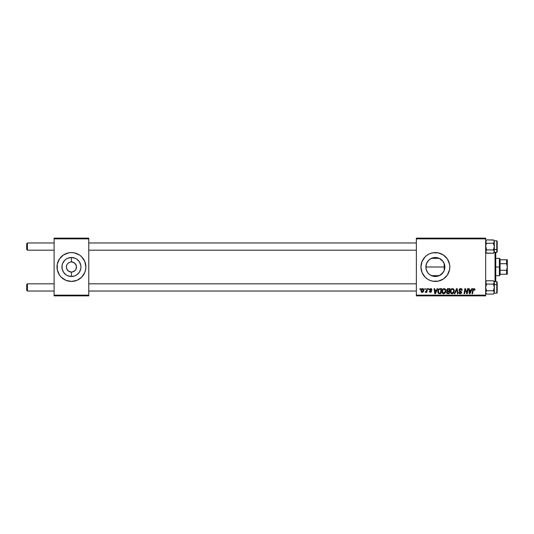 <?xml version="1.0" encoding="UTF-8"?>
<svg xmlns="http://www.w3.org/2000/svg" width="534" height="534" viewBox="0 0 534 534"><rect width="100%" height="100%" fill="white"/><g stroke="black" fill="none" stroke-linecap="round" stroke-linejoin="round"><path stroke-width="0.8" d="M438.728 275.884L435.37 276.499L431.666 275.744L435.37 276.499A9.499 9.499 0 0 1 425.872 267A9.499 9.499 0 0 1 435.37 257.501L431.706 258.242M428.061 273.061L429.336 274.336M427.153 271.759L426.065 268.896L426.065 265.084L426.065 268.896L427.494 272.3M427.494 261.693L427.794 261.273M429.93 259.21L428.061 260.932M431.719 258.236L433.495 257.688L437.092 257.662M432.56 281.158A14.431 14.431 0 0 0 435.364 281.431A14.431 14.431 0 0 1 420.939 267A14.431 14.431 0 0 1 435.37 252.569A14.431 14.431 0 0 0 432.56 252.842M432.547 252.849A14.431 14.431 0 0 0 429.85 253.663L432.553 252.842L438.187 252.842L443.387 254.998L447.372 258.983L449.521 264.183L449.802 267L449.521 269.817L447.372 275.017L443.387 279.002L438.187 281.158L432.553 281.158L429.843 280.337A14.431 14.431 0 0 0 432.547 281.151M429.843 253.67A14.431 14.431 0 0 0 427.354 254.998L429.843 253.663M427.347 255.005A14.431 14.431 0 0 0 427.347 278.995M429.843 280.337L427.354 279.002A14.431 14.431 0 0 0 429.843 280.33M70.728 272L68.632 271.199L66.777 268.936L68.632 271.199L71.443 272.053A5.053 5.053 0 0 1 66.39 267A5.053 5.053 0 0 1 71.443 261.947A5.053 5.053 0 0 0 66.39 267A5.053 5.053 0 0 0 71.443 272.053L72.424 271.953L71.443 272.053L71.443 276.499A9.499 9.499 0 0 1 61.944 267A9.499 9.499 0 0 1 71.443 257.501L71.443 261.947L73.372 262.334L75.014 263.429L76.395 266.012L76.108 268.936L75.014 270.571L72.424 271.953L73.372 271.666M67.237 264.197L67.871 263.429L67.237 264.197M70.455 262.047L71.443 261.947L70.455 262.047M71.429 252.569A14.431 14.431 0 0 0 63.433 254.998M63.413 255.005A14.431 14.431 0 0 0 58.106 261.473M58.106 261.48A14.431 14.431 0 0 0 58.106 272.52L57.285 269.817L57.285 264.183L59.441 258.983L63.419 254.998L68.626 252.842L71.443 252.569L74.259 252.842L79.459 254.998L81.649 256.794L84.772 261.48L85.874 267L85.594 269.817L84.772 272.52L81.649 277.206L76.963 280.337L71.443 281.431A14.431 14.431 0 0 1 57.011 267A14.431 14.431 0 0 1 71.443 252.569A14.431 14.431 0 0 1 85.874 267A14.431 14.431 0 0 1 71.443 281.431L65.916 280.337L61.236 277.206A14.431 14.431 0 0 0 63.413 278.995M58.106 272.527A14.431 14.431 0 0 0 61.23 277.199L59.441 275.017L57.285 269.817M63.433 279.002A14.431 14.431 0 0 0 71.429 281.431M416.373 238.137L485.653 238.137L485.653 238.858L416.373 238.858L416.373 295.142L485.653 295.142L485.653 238.137L416.373 238.137L416.373 238.858L416.373 238.137M441.892 291.517L442.192 290.035L443.14 288.874L444.482 288.627L445.463 289.375L445.676 291.944L444.482 293.567L442.706 293.466L441.892 291.517C441.858 292.799 442.439 293.546 443.641 293.767L445.136 293.006L445.83 290.77C445.837 289.521 445.263 288.794 444.094 288.58L444.094 288.58C442.619 288.934 441.885 289.915 441.892 291.517M437.199 288.647L436.578 290.029L437.199 288.647L437.767 288.647L435.417 293.7L434.776 293.7L434.082 288.647L434.616 288.647L434.783 290.029L436.578 290.029L434.783 290.029L434.616 288.647L434.082 288.647L434.776 293.7L435.417 293.7L437.767 288.647L437.199 288.647L437.767 288.647L435.417 293.7L434.776 293.7L434.082 288.647L434.616 288.647M474.933 290.042L473.925 288.58L474.826 289.068L474.913 290.156L474.386 290.222L474.119 289.214L473.458 289.361L472.597 293.7L472.063 293.7L473.031 289.027L473.925 288.58L472.69 289.995L472.063 293.7L472.597 293.7L473.204 290.122L473.892 289.174L474.386 290.222L474.913 290.156L474.96 289.695L474.386 290.222L473.812 289.181M460.602 288.58L459.02 290.069L460.001 288.674L461.803 289.041L462.164 290.296L461.643 290.356L460.835 289.194L459.861 289.375L459.54 290.022L461.489 291.798L461.55 292.966L460.502 293.747L459.167 293.366L458.753 292.191L459.28 292.138L460.154 293.173L461.116 292.392L459.34 291.037L459.02 290.069L461.116 292.458L460.248 293.173L459.28 292.138L458.753 292.191L460.228 293.767L461.643 292.425L459.54 290.022L460.568 289.174L461.509 289.608L461.643 290.356L462.164 290.296C462.184 289.208 461.663 288.64 460.602 288.58L460.769 288.587M454.861 293.7L454.294 293.7L456.503 288.647L457.171 288.647L457.945 293.7L457.418 293.7L456.757 289.368L454.861 293.7L454.294 293.7L454.861 293.7L456.757 289.368L457.418 293.7L457.945 293.7L457.171 288.647L456.503 288.647L457.171 288.647L457.945 293.7L457.418 293.7M450.289 291.517L450.589 290.035L451.537 288.874L452.879 288.627L453.86 289.375L454.074 291.944L452.879 293.567L451.103 293.466L450.289 291.517C450.255 292.799 450.836 293.546 452.038 293.767L453.533 293.006L454.227 290.77C454.234 289.521 453.66 288.794 452.492 288.58L452.492 288.58C451.016 288.934 450.282 289.915 450.289 291.517L450.289 291.517M419.924 289.368L420.051 288.647L420.572 288.647L420.465 289.368L419.924 289.368L420.465 289.368L420.572 288.647L420.051 288.647L420.572 288.647L420.465 289.368L419.924 289.368L420.051 288.647L419.924 289.368M427.354 279.002L425.164 277.206L422.034 272.52L420.939 267L422.034 261.48L425.164 256.794L427.354 254.998M446.564 290.383L447.432 288.774L450.029 288.647L449.174 293.7L447.352 293.66L446.644 293.166L446.524 292.098L447.185 291.237L446.551 290.222L447.185 291.237L446.484 292.472L447.185 293.613L449.174 293.7L450.029 288.647L448.006 288.647L450.029 288.647L449.174 293.7L447.886 293.7M471.769 288.647L471.148 290.029L471.769 288.647L472.336 288.647L469.993 293.7L469.346 293.7L468.658 288.647L469.186 288.647L469.353 290.029L471.148 290.029L469.353 290.029L469.186 288.647L468.658 288.647L469.346 293.7L469.993 293.7L472.336 288.647L471.769 288.647L472.336 288.647L469.993 293.7L469.346 293.7L468.658 288.647L469.186 288.647M466.903 292.926L467.604 288.647L468.138 288.647L467.27 293.7L466.716 293.7L465.274 289.415L464.573 293.7L464.039 293.7L464.894 288.647L465.448 288.647L466.903 292.926L467.063 291.731L466.903 292.926L465.448 288.647L464.894 288.647L464.039 293.7L464.573 293.7L465.274 289.415L466.716 293.7L467.27 293.7L468.138 288.647L467.604 288.647L468.138 288.647L467.27 293.7L466.716 293.7M429.236 291.27L430.451 291.931L431.005 291.424L429.496 289.648L430.738 288.58L431.459 288.76L431.986 289.895L431.465 289.962L430.911 289.061L430.03 289.481L431.465 290.977L431.045 292.238L429.423 291.931L429.236 291.27L430.311 291.918L431.005 291.477L429.503 289.535L430.738 288.58L429.496 289.648L431.005 291.424L430.451 291.931L429.236 291.27L430.431 292.385L431.532 291.344L430.024 289.608L430.711 289.041L431.465 289.962L431.986 289.828L431.459 289.788M439.222 288.807L441.631 288.647L440.777 293.7L438.341 293.333L437.773 291.938L438.134 289.962L439.328 288.767L437.76 291.631L438.875 293.633L440.777 293.7L441.631 288.647L440.136 288.647L441.631 288.647L440.777 293.7L438.955 293.653M420.905 290.85L421.807 288.807L422.674 288.587L423.482 289.034L423.702 290.843L422.888 292.171L421.593 292.265L420.905 290.85L422.127 292.385C423.282 292.111 423.836 291.33 423.789 290.049L422.541 288.58C421.413 288.867 420.872 289.622 420.905 290.85L420.905 290.99M424.784 289.368L424.904 288.647L425.431 288.647L425.318 289.368L424.784 289.368L425.318 289.368L425.431 288.647L424.904 288.647L425.431 288.647L425.318 289.368L424.784 289.368L424.904 288.647L424.784 289.368M426.553 290.629L426.926 288.647L427.46 288.647L426.84 292.325L426.306 292.325L426.439 291.564L425.878 292.292L425.231 292.252L426.219 291.451L426.659 290.116L425.231 292.252L426.439 291.564L426.306 292.325L426.84 292.325L427.46 288.647L426.926 288.647L427.46 288.647L426.84 292.325L426.306 292.325M428.321 289.368L428.448 288.647L428.969 288.647L428.862 289.368L428.321 289.368L428.862 289.368L428.969 288.647L428.448 288.647L428.969 288.647L428.862 289.368L428.321 289.368L428.448 288.647L428.321 289.368M416.373 295.863L485.653 295.863L485.653 238.858L416.373 238.858L416.373 295.863L416.373 295.142L485.653 295.142L485.653 295.863L416.373 295.863M54.121 238.137L88.757 238.137L88.757 238.858L54.121 238.858L54.121 295.142L88.757 295.142L88.757 238.137L54.121 238.137L54.121 238.858L54.121 238.137M54.121 295.863L88.757 295.863L88.757 238.858L54.121 238.858L54.121 295.863L54.121 295.142L88.757 295.142L88.757 295.863L54.121 295.863M71.449 281.431A14.431 14.431 0 0 0 79.453 279.002M79.466 278.995A14.431 14.431 0 0 0 84.772 272.527M84.779 272.52A14.431 14.431 0 0 0 84.779 261.48L85.594 264.183M84.772 261.473A14.431 14.431 0 0 0 79.466 255.005M79.453 254.998A14.431 14.431 0 0 0 71.449 252.569M76.108 265.064L74.246 262.801L71.443 261.947L71.443 257.501L75.074 258.229L76.716 259.103L79.339 261.727L80.754 265.144L80.934 267L80.754 268.856L79.339 272.273L76.716 274.897L75.074 275.771L71.443 276.499L67.805 275.771L66.163 274.897L63.546 272.273L62.124 268.856L62.124 265.144L62.665 263.369L64.727 260.285L66.163 259.103L67.805 258.229L71.443 257.501A9.499 9.499 0 0 1 80.934 267A9.499 9.499 0 0 1 71.443 276.499L71.443 272.053A5.053 5.053 0 0 0 76.489 267A5.053 5.053 0 0 0 71.443 261.947A5.053 5.053 0 0 1 76.489 267A5.053 5.053 0 0 1 71.443 272.053L70.782 272.006M75.014 270.571L76.108 268.936M67.871 263.429L69.507 262.334M66.777 268.936L66.39 267L66.777 265.064M443.4 261.934L444.709 265.264L444.702 268.742L444.175 270.551M444.175 263.449L444.228 270.418L444.695 268.802M439.235 258.329L443.107 261.5M443.253 261.707L441.998 260.198M440.717 259.15L439.589 258.496M433.461 257.695L435.37 257.501L438.728 258.116M431.258 258.436L431.666 258.256M426.065 268.896L425.872 267L426.593 263.369L428.775 260.171M426.059 265.118L426.613 263.329M444.682 268.842L444.862 267L444.141 270.631L442.085 273.715L439.001 275.771L435.37 276.499A9.499 9.499 0 0 0 444.862 267A9.499 9.499 0 0 0 435.37 257.501L439.001 258.229L442.085 260.285L444.141 263.369L444.862 267L444.228 263.582L444.228 267L425.872 266.98M428.749 273.808L427.474 272.273L426.052 268.856M427.781 272.707L427.514 272.333M431.666 275.744L431.245 275.557M437.092 276.338L433.454 276.305M443.107 272.5L439.235 275.671M437.199 276.318L440.717 274.85M441.998 273.802L442.826 272.881M425.872 267L444.228 267L444.228 270.418L443.4 272.066M443.38 254.992A14.431 14.431 0 0 0 435.377 252.569A14.431 14.431 0 0 1 449.802 267A14.431 14.431 0 0 1 435.37 281.431A14.431 14.431 0 0 0 443.38 279.008M443.394 278.995A14.431 14.431 0 0 0 445.57 277.213M445.583 277.199A14.431 14.431 0 0 0 445.583 256.801M445.57 256.787A14.431 14.431 0 0 0 443.394 255.005M438.187 281.158L440.89 280.337M440.89 253.663L438.187 252.842M433.515 276.312L430.09 274.897L428.655 273.715M428.655 260.285L430.09 259.103L433.515 257.688M441.878 260.085L440.804 259.21M444.148 263.382L443.28 261.747M441.358 274.369L441.878 273.915M448.006 288.647L446.551 290.222M447.178 288.921L447.706 288.68M447.485 289.428L449.401 289.241L449.107 290.943L447.999 290.943L447.152 289.849M447.085 290.089L448.153 289.241L447.238 289.668L447.125 290.536M447.312 293.039L447.846 293.113L447.011 292.452L447.245 292.999M447.078 292.065L447.846 293.113L448.747 293.113L447.846 293.113L447.011 292.452L447.172 291.891M447.011 292.452L447.305 291.744L449.007 291.537L448.747 293.113L449.007 291.537L447.305 291.744L447.138 292.886M447.659 290.923L447.078 290.236L447.419 290.856L449.107 290.943L449.401 289.241L447.706 289.321M448.413 289.241L447.899 289.268M448.153 291.537L447.712 291.571M454 289.635L454.207 290.376M450.689 293.039L450.502 292.692M450.376 292.305L450.309 291.911M450.422 290.516L450.322 291.017M450.703 289.802L450.976 289.381M451.15 289.188L452.365 288.587M453.553 291.818L453.706 290.743L453.126 292.612L452.051 293.173L452.565 293.059M451.103 292.645L452.051 293.173L453.58 291.731M452.211 293.166L450.816 291.571L451.103 292.652M450.91 290.776L450.816 291.571C450.783 290.309 451.33 289.515 452.458 289.174L452.078 289.241M452.885 289.261L453.706 290.743L452.892 289.261M452.652 293.019L453.273 292.412M450.823 291.37L450.856 292.018M452.258 289.194L451.584 289.541M451.717 289.435L450.93 290.696M451.297 289.882L451.03 290.403M456.93 290.69L456.757 289.368L456.323 290.396M456.503 288.647L454.294 293.7L456.503 288.647M462.13 289.808L462.164 290.296L461.643 290.356M461.643 290.189L461.429 289.501M461.543 289.675L460.381 289.181M459.554 289.895L459.754 290.543M459.547 289.929L461.643 292.425M461.623 292.699L461.343 293.313M460.228 293.767L458.986 293.133M458.753 292.305L459.28 292.138M460.061 293.159L460.401 293.166M460.154 293.173L461.116 292.458L460.475 291.724M461.082 292.692L460.922 292.005L459.567 291.217M459.133 289.468L459.56 288.914M459.167 293.366L459.654 293.673M474.406 290.116L473.892 289.174L473.204 290.122L472.597 293.7L472.063 293.7L472.71 289.869M474.406 289.555L474.386 290.222L474.005 289.181M473.791 288.587L473.358 288.727M474.813 289.041L474.946 289.481M469.686 292.519L469.426 290.616L469.74 293.146L470.16 292.118L469.74 293.146L469.613 291.891L469.74 293.146L470.861 290.616L470.16 292.118M469.426 290.616L470.861 290.616L469.426 290.616M465.608 290.603L465.274 289.415M465.087 290.743L464.573 293.7L464.039 293.7L464.894 288.647L465.448 288.647L466.496 291.551M467.604 288.647L467.063 291.731L467.604 288.647M431.465 289.875L430.464 289.074M430.978 289.081L430.024 289.608L430.631 290.276M430.711 289.041L430.024 289.608M431.525 291.25L430.431 292.385M430.284 291.911L430.951 291.123L429.496 289.648L429.763 290.316M430.558 291.924L431.005 291.424L430.517 290.796L430.951 291.123M431.986 289.828L430.738 288.58M435.117 292.519L434.856 290.616L435.17 293.146L435.59 292.118L435.17 293.146L435.036 291.891L435.17 293.146L436.285 290.616L435.59 292.118M434.856 290.616L436.285 290.616L434.856 290.616M438.134 289.962L438.467 289.415M439.582 293.113L440.35 293.113L438.921 293.026L439.582 293.113L438.921 293.026L438.287 291.664L438.628 290.169L438.501 292.652M438.915 289.735L438.634 290.162M439.943 289.261L439.102 289.562M440.129 289.241L441.004 289.241L440.35 293.113L441.004 289.241L440.069 289.248M438.487 292.632L439.081 293.073M438.307 291.284L438.287 291.664C438.254 290.176 438.935 289.368 440.33 289.241M438.941 289.708L438.681 290.069M445.596 289.628L445.81 290.376M443.427 293.753L443.033 293.647M442.292 293.039L442.105 292.692M441.978 292.312L441.918 291.918M442.192 290.035L442.432 289.588M442.753 289.188L443.133 288.874M443.614 288.654L443.968 288.587M444.482 293.567L444.835 293.32M445.156 291.818L445.309 290.743L444.729 292.612L443.654 293.173L444.168 293.059M442.706 292.645L443.654 293.173L445.182 291.731M443.814 293.166L442.419 291.571L442.706 292.652M442.512 290.776L442.419 291.571C442.386 290.309 442.933 289.515 444.061 289.174L443.681 289.241M444.488 289.261L445.309 290.743L444.495 289.261M442.9 289.882L442.459 292.018M443.861 289.194L443.187 289.541M443.32 289.435L442.633 290.403M422.688 288.594L423.188 288.76M423.322 288.867L423.649 289.308M423.629 289.261L423.776 289.775M423.589 291.217L423.415 291.577M423.415 291.584L422.995 292.091M421.853 292.358L421.446 292.171M420.925 290.416L420.992 290.082M421.259 289.408L421.673 288.907M421.973 291.904L421.433 290.71L422.534 289.041L421.753 289.608M422.955 291.377L423.262 290.102L422.22 291.924M422.294 291.911L422.781 291.624M421.54 290.116L421.586 291.584M421.493 290.282L421.633 289.855M423.115 289.408L422.534 289.041L423.262 290.102L422.788 289.094M426.366 291.697L425.591 292.385L425.438 291.677L425.818 291.778M426.439 291.564L425.231 292.252M426.286 291.344L426.519 290.763M426.926 288.647L426.659 290.116M453.673 291.244L453.706 290.743M452.732 289.208L452.358 289.181M450.963 290.589L450.836 291.17M438.474 290.523L438.367 290.897M444.255 293.019L444.875 292.412M445.276 291.244L445.289 290.463M444.335 289.208L443.961 289.181M423.248 290.396L423.255 289.922M27.421 283.814L26.7 284.535L26.7 290.309L27.421 291.03L27.421 283.814L27.421 291.03L54.121 291.03L27.421 291.03L26.7 290.309L26.7 284.535L27.421 283.814L54.121 283.814L27.421 283.814M88.757 291.03L416.373 291.03L88.757 291.03M416.373 283.814L88.757 283.814L416.373 283.814M27.421 242.97L26.7 243.691L26.7 249.465L27.421 250.186L27.421 242.97L27.421 250.186L54.121 250.186L27.421 250.186L26.7 249.465L26.7 243.691L27.421 242.97L54.121 242.97L27.421 242.97M416.373 242.97L88.757 242.97L416.373 242.97M88.757 250.186L416.373 250.186L88.757 250.186M486.374 293.914L485.653 292.425L486.547 290.756L485.653 287.419L486.547 284.088L493.416 284.088L494.31 287.419L494.31 284.535L493.416 284.088L494.31 287.419L493.416 290.756L486.547 290.756L493.416 290.756L494.31 292.425L494.063 291.564L494.244 292.859L493.416 294.087L494.244 292.859L493.416 294.087L486.547 294.087L493.416 294.087L494.31 293.199L494.31 284.535L494.31 292.886M494.244 292.852L494.063 293.279L494.31 292.425L494.31 293.199L496.767 293.193L496.767 281.652L497.194 282.079L497.194 292.719L497.194 284.749L496.767 284.535L496.767 293.166M494.063 283.28L493.416 284.088L494.063 283.28L493.416 284.088L494.31 284.535L496.767 284.535L494.31 284.535L494.31 282.419L493.416 284.088L486.547 284.088L485.653 282.419L486.547 280.757L493.416 280.757L494.31 282.419L494.31 281.645L496.767 281.652M485.653 282.419L485.72 282.86M494.244 282.853L494.31 281.645L493.416 280.757L486.547 280.757L485.653 281.645M494.31 286.671L494.31 287.799M494.31 282.246L494.31 282.84M497.194 292.719L496.767 293.193M496.767 281.678L496.767 284.535L497.194 284.749L497.194 282.112M494.31 292.425L494.31 287.419L493.416 290.756L494.31 292.425M493.576 280.917L494.244 281.985L494.31 284.535M485.713 281.992L485.9 281.565M485.9 293.286L486.547 294.087L485.653 293.199L486.547 294.087L485.653 292.425L486.547 290.756L485.72 288.3L485.713 286.558L486.547 284.088L485.9 283.28M486.387 253.083L493.416 253.243L486.547 253.243L485.653 251.581L486.547 249.912L485.653 249.465L486.547 249.912L485.713 245.713L486.547 243.244L493.416 243.244L494.31 241.575L494.31 249.465L496.767 249.465L497.194 249.251L497.194 241.268L497.194 251.908L496.767 252.348L496.767 240.807L497.194 241.281M493.59 240.086L486.547 239.913L493.416 239.913L494.063 240.721L494.244 242.015L493.416 243.244L494.057 242.436L493.416 243.244L494.31 246.581L493.416 249.912L494.31 251.581L493.416 253.243L494.31 252.355L494.31 240.801L496.767 240.807M496.767 240.834L496.767 249.465L494.31 249.465L494.31 251.581L494.31 246.581L493.416 249.912L486.547 249.912L493.416 249.912L494.063 250.72M486.074 240.447L485.9 242.436L485.72 241.141L486.547 239.913L485.653 240.801M485.9 250.72L486.547 249.912L485.713 245.713L486.547 243.244L485.653 241.575L486.547 243.244L493.416 243.244L494.31 246.581L494.31 240.801L493.416 239.913L494.244 241.141L494.063 242.436L494.31 241.114M494.31 246.201L494.31 247.329M494.31 251.16L494.31 251.754M497.194 249.431L497.194 248.744M497.194 251.888L497.194 249.251L496.767 249.465L496.767 252.322M496.767 252.348L494.31 252.348L494.31 251.581L494.063 252.435M494.244 252.015L494.244 251.14M485.653 252.355L486.547 253.243L485.713 251.147M493.416 290.756L494.244 291.985L493.416 290.756M485.72 292.859L485.653 292.425L485.72 292.859M494.244 291.985L494.063 291.564L494.244 291.985M485.713 291.991L485.653 292.425M493.416 239.913L494.057 240.714M494.31 241.575L494.244 242.009M485.72 242.015L485.9 242.436L485.72 242.015M495.031 252.348L495.031 281.652L495.031 252.348M495.752 281.652L495.752 252.348L495.752 281.652M500.084 259.784L500.084 263.696L500.084 259.784L507.3 259.784L500.084 259.784M500.084 267L500.084 263.696L500.084 270.304L500.084 267L499.363 267L500.084 267M495.752 258.343L499.363 258.343L499.363 267L499.363 258.343L500.084 259.063M495.752 267L499.363 267L495.752 267M506.579 274.216L500.084 274.216L500.084 274.937L500.084 270.304L500.084 274.216L507.3 274.216L506.579 274.216L506.579 270.304L500.084 270.304L506.579 270.304L506.579 274.216L507.106 274.216M495.752 275.657L499.363 275.657L499.363 267L499.363 275.657L500.084 274.937M507.3 274.216L507.3 259.784L506.579 259.784L507.3 259.784L507.3 267L506.579 263.696L506.579 259.784L506.579 263.696L500.084 263.696L506.579 263.696L507.3 267L506.579 270.304L507.3 267L507.247 274.216M486.374 283.814L485.653 283.093M486.374 291.03L485.653 291.751M486.374 250.186L485.653 250.907M486.374 242.97L485.653 242.249M431.472 258.343L439.268 258.343M431.472 275.657L439.268 275.657"/></g></svg>
